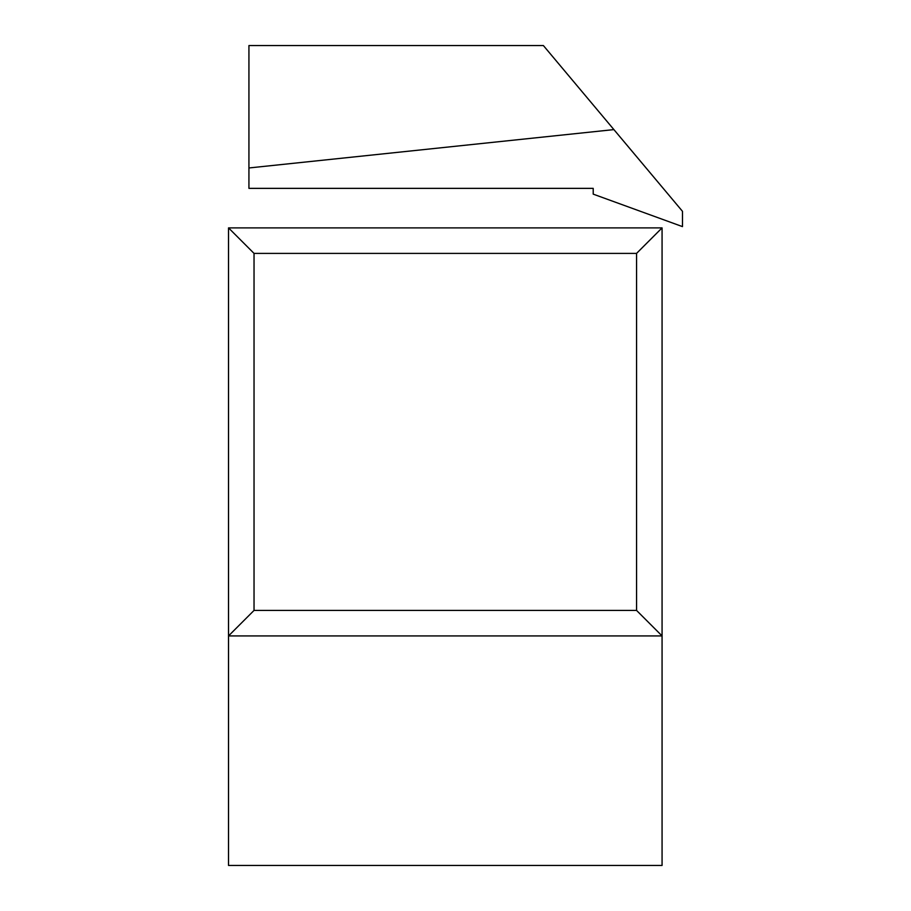 <?xml version="1.0" encoding="UTF-8"?>
<svg xmlns="http://www.w3.org/2000/svg" width="911" height="911" viewBox="0 0 911 911"><rect width="100%" height="100%" fill="white"/><g stroke="black" fill="none" stroke-linecap="round" stroke-linejoin="round"><path stroke-width="1.37" d="M228.524 227.887L662.069 227.887L662.069 635.924L228.524 635.924L228.524 227.887L254.032 253.395L254.032 610.427L636.561 610.427L636.561 253.395L254.032 253.395M254.032 610.427L228.524 635.924L228.524 865.45L662.069 865.45L662.069 635.924L636.561 610.427M662.069 227.887L636.561 253.395M543.377 45.55L248.931 45.55L248.931 167.966L613.9 129.601L543.377 45.55M248.931 167.966L248.931 188.361L593.209 188.361L593.209 194.134L682.476 226.611L682.476 211.318L613.9 129.601"/></g></svg>
